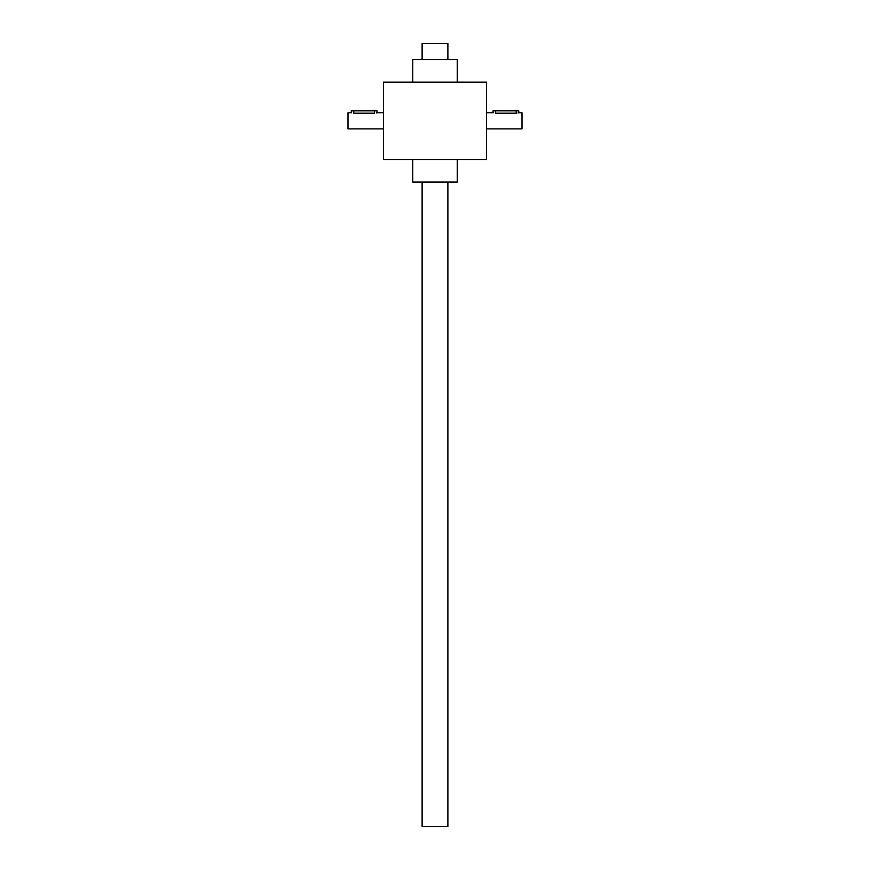 <?xml version="1.0" encoding="UTF-8"?>
<svg xmlns="http://www.w3.org/2000/svg" width="870" height="870" viewBox="0 0 870 870"><rect width="100%" height="100%" fill="white"/><g stroke="black" fill="none" stroke-linecap="round" stroke-linejoin="round"><path stroke-width="1.3" d="M383.442 82.171L383.442 159.504L486.558 159.504L486.558 82.171L383.442 82.171M412.771 82.171L412.771 59.606L457.228 59.606L457.228 82.171M412.771 159.504L412.771 182.058L457.228 182.058L457.228 159.504M351.404 112.839L351.219 110.849L377.004 110.849L377.004 112.774L376.242 112.991M383.442 128.89L348 128.89L348 112.774L351.219 112.774M374.426 110.849L374.426 113.198C377.743 112.741 377.743 112.741 374.426 113.198C377.743 112.741 377.743 112.741 374.426 113.198L353.796 113.198C350.469 112.741 350.469 112.741 353.796 113.198L353.796 110.849M493.181 112.839L492.996 110.849L518.781 110.849L518.781 112.774L518.02 112.991M518.781 112.774L522 112.774L522 128.89L486.558 128.89M495.574 110.849L495.574 113.198C492.257 112.741 492.257 112.741 495.574 113.198L516.204 113.198C519.531 112.741 519.531 112.741 516.204 113.198C519.531 112.741 519.531 112.741 516.204 113.198L516.204 110.849M447.887 182.058L447.887 826.5L422.113 826.5L422.113 182.058M447.887 59.606L447.887 43.5L422.113 43.5L422.113 59.606M377.004 112.774L383.442 112.774M492.996 112.774L486.558 112.774"/></g></svg>
